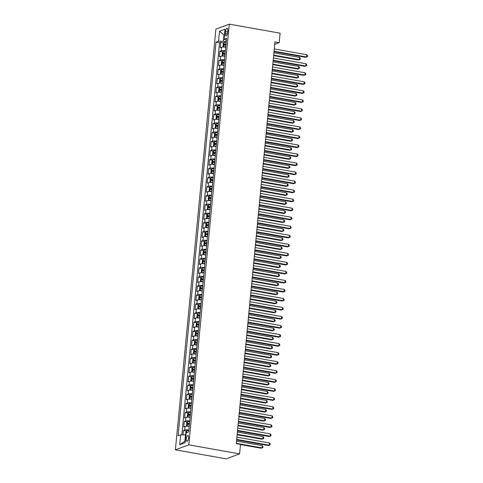 <?xml version="1.0" encoding="UTF-8"?>
<svg xmlns="http://www.w3.org/2000/svg" width="483" height="483" viewBox="0 0 483 483"><rect width="100%" height="100%" fill="white"/><g stroke="black" fill="none" stroke-linecap="round" stroke-linejoin="round"><path stroke-width="0.72" d="M188.587 437.966A2.958 1.093 -79.9 0 0 187.947 435.485A2.958 1.093 -79.9 0 0 186.269 438.83A2.958 1.093 -79.9 0 0 186.909 441.311A2.958 1.093 -79.9 0 0 188.587 437.966M188.799 444.849L239.598 453.869L226.195 458.85L175.389 449.83L215.901 29.131L229.31 24.15L188.799 444.849L175.389 449.83M225.724 47.207A3.701 0.731 -174.5 0 0 221.582 47.256L220.26 47.745L220.779 42.329L223.804 42.866M225.38 50.818A3.701 0.731 -174.5 0 0 221.232 50.866L219.91 51.355L222.935 51.892M219.91 51.355L219.391 56.771L220.713 56.282A3.701 0.731 -174.5 0 1 224.855 56.239M223.985 65.265A3.701 0.731 -174.5 0 0 219.843 65.308L218.521 65.803L219.041 60.381L222.065 60.918M223.116 74.291A3.701 0.731 -174.5 0 0 218.974 74.34L217.652 74.829L218.171 69.413L221.196 69.95M222.246 83.317A3.701 0.731 -174.5 0 0 218.105 83.366L216.782 83.855L217.302 78.439L220.326 78.977M221.377 92.35A3.701 0.731 -174.5 0 0 217.235 92.392L215.913 92.887L216.432 87.465L219.457 88.003M220.508 101.376A3.701 0.731 -174.5 0 0 216.366 101.418L215.044 101.913L215.563 96.497L218.588 97.035M219.638 110.402A3.701 0.731 -174.5 0 0 215.496 110.45L214.174 110.939L214.694 105.523L217.718 106.061M218.769 119.434A3.701 0.731 -174.5 0 0 214.627 119.476L213.305 119.965L213.824 114.549L216.849 115.087M217.899 128.46A3.701 0.731 -174.5 0 0 213.758 128.502L212.435 128.997L212.955 123.582L215.979 124.113M217.03 137.486A3.701 0.731 -174.5 0 0 212.888 137.534L211.566 138.023L212.085 132.608L215.11 133.145M216.161 146.518A3.701 0.731 -174.5 0 0 212.019 146.56L210.697 147.049L211.216 141.634L214.241 142.171M215.291 155.544A3.701 0.731 -174.5 0 0 211.149 155.586L209.827 156.081L210.346 150.666L213.371 151.197M214.422 164.57A3.701 0.731 -174.5 0 0 210.28 164.618L208.958 165.108L209.477 159.692L212.502 160.229M213.552 173.602A3.701 0.731 -174.5 0 0 209.411 173.645L208.088 174.134L208.608 168.718L211.632 169.255M212.683 182.628A3.701 0.731 -174.5 0 0 208.541 182.671L207.219 183.166L207.738 177.744L210.763 178.281M211.814 191.654A3.701 0.731 -174.5 0 0 207.672 191.703L206.35 192.192L206.869 186.776L209.894 187.313M210.944 200.68A3.701 0.731 -174.5 0 0 206.802 200.729L205.48 201.218L205.999 195.802L209.024 196.339M210.075 209.713A3.701 0.731 -174.5 0 0 205.933 209.755L204.611 210.25L205.13 204.828L208.155 205.366M209.205 218.739A3.701 0.731 -174.5 0 0 205.064 218.781L203.741 219.276L204.261 213.86L207.285 214.398M208.336 227.765A3.701 0.731 -174.5 0 0 204.194 227.813L202.872 228.302L203.391 222.886L206.416 223.424M207.467 236.797A3.701 0.731 -174.5 0 0 203.325 236.839L202.003 237.328L202.522 231.912L205.547 232.45M206.597 245.823A3.701 0.731 -174.5 0 0 202.455 245.865L201.133 246.36L201.653 240.945L204.677 241.482M205.734 254.849A3.701 0.731 -174.5 0 0 201.586 254.897L200.264 255.386L200.783 249.971L203.808 250.508M204.864 263.881A3.701 0.731 -174.5 0 0 200.717 263.923L199.394 264.412L199.914 258.997L202.938 259.534M203.995 272.907A3.701 0.731 -174.5 0 0 199.847 272.949L198.525 273.444L199.044 268.029L202.069 268.56M203.126 281.933A3.701 0.731 -174.5 0 0 198.978 281.981L197.656 282.47L198.175 277.055L201.2 277.592M202.256 290.965A3.701 0.731 -174.5 0 0 198.108 291.007L196.786 291.497L197.312 286.081L200.33 286.618M201.387 299.991A3.701 0.731 -174.5 0 0 197.239 300.034L195.917 300.529L196.442 295.107L199.461 295.644M200.517 309.017A3.701 0.731 -174.5 0 0 196.37 309.066L195.047 309.555L195.573 304.139L198.591 304.676M199.648 318.049A3.701 0.731 -174.5 0 0 195.5 318.092L194.178 318.581L194.703 313.165L197.722 313.702M198.779 327.076A3.701 0.731 -174.5 0 0 194.631 327.118L193.309 327.613L193.834 322.191L196.853 322.729M197.909 336.102A3.701 0.731 -174.5 0 0 193.761 336.15L192.439 336.639L192.965 331.223L195.983 331.761M197.04 345.128A3.701 0.731 -174.5 0 0 192.892 345.176L191.57 345.665L192.095 340.249L195.114 340.787M196.17 354.16A3.701 0.731 -174.5 0 0 192.023 354.202L190.7 354.697L191.226 349.275L194.244 349.813M195.301 363.186A3.701 0.731 -174.5 0 0 191.153 363.228L189.831 363.723L190.356 358.308L193.375 358.845M194.432 372.212A3.701 0.731 -174.5 0 0 190.284 372.26L188.962 372.749L189.487 367.334L192.506 367.871M193.562 381.244A3.701 0.731 -174.5 0 0 189.414 381.286L188.092 381.775L188.618 376.36L191.636 376.897M192.693 390.27A3.701 0.731 -174.5 0 0 188.545 390.312L187.223 390.807L187.748 385.392L190.773 385.923M191.823 399.296A3.701 0.731 -174.5 0 0 187.676 399.344L186.353 399.833L186.879 394.418L189.904 394.955M190.954 408.328A3.701 0.731 -174.5 0 0 186.806 408.37L185.484 408.86L186.009 403.444L189.034 403.981M190.085 417.354A3.701 0.731 -174.5 0 0 185.937 417.397L184.615 417.892L185.14 412.476L188.165 413.007M189.215 426.38A3.701 0.731 -174.5 0 0 185.067 426.429L183.745 426.918L184.271 421.502L187.295 422.039M274.73 44.303L279.198 42.649L274.96 41.894L236.278 443.642L240.51 444.39L239.598 453.869M225.519 31.564L225.326 33.55A2.868 1.057 -79.9 0 0 225.947 35.953A2.868 1.057 -79.9 0 0 227.571 32.717L227.765 30.731A2.868 1.057 -79.9 0 0 227.143 28.322A2.868 1.057 -79.9 0 0 225.519 31.564L227.65 31.944M224.45 35.03L223.991 34.951L223.381 41.266L218.545 41.206L216.01 42.148L178.106 435.763L180.642 434.821L179.688 444.752L185.194 442.706L186.154 432.78L188.69 431.832L226.593 38.217L224.052 39.159L226.382 40.367M218.545 41.206L219.499 31.274L225.012 29.228L224.052 39.159M220.779 42.329L219.566 42.776L181.813 434.839M188.865 429.991A3.701 0.731 5.5 0 0 184.723 430.039L183.401 430.528L182.985 434.851M184.271 421.502L185.593 421.007A3.701 0.731 5.5 0 1 189.734 420.965M185.14 412.476L186.462 411.981A3.701 0.731 5.5 0 1 190.604 411.939M186.009 403.444L187.332 402.955A3.701 0.731 5.5 0 1 191.473 402.907M186.879 394.418L188.201 393.929A3.701 0.731 5.5 0 1 192.343 393.88M187.748 385.392L189.07 384.897A3.701 0.731 5.5 0 1 193.212 384.854M188.618 376.36L189.94 375.871A3.701 0.731 5.5 0 1 194.081 375.828M189.487 367.334L190.809 366.845A3.701 0.731 5.5 0 1 194.951 366.796M190.356 358.308L191.679 357.812A3.701 0.731 5.5 0 1 195.82 357.77M191.226 349.275L192.548 348.786A3.701 0.731 5.5 0 1 196.69 348.744M192.095 340.249L193.417 339.76A3.701 0.731 5.5 0 1 197.559 339.712M192.965 331.223L194.287 330.728A3.701 0.731 5.5 0 1 198.428 330.686M193.834 322.191L195.156 321.702A3.701 0.731 5.5 0 1 199.298 321.66M194.703 313.165L196.026 312.676A3.701 0.731 5.5 0 1 200.167 312.628M195.573 304.139L196.895 303.644A3.701 0.731 5.5 0 1 201.037 303.602M196.442 295.107L197.764 294.618A3.701 0.731 5.5 0 1 201.906 294.576M197.312 286.081L198.634 285.592A3.701 0.731 5.5 0 1 202.775 285.544M198.175 277.055L199.503 276.56A3.701 0.731 5.5 0 1 203.645 276.517M199.044 268.029L200.373 267.534A3.701 0.731 5.5 0 1 204.514 267.491M199.914 258.997L201.242 258.508A3.701 0.731 5.5 0 1 205.384 258.459M200.783 249.971L202.111 249.482A3.701 0.731 5.5 0 1 206.253 249.433M201.653 240.945L202.975 240.449A3.701 0.731 5.5 0 1 207.122 240.407M202.522 231.912L203.844 231.423A3.701 0.731 5.5 0 1 207.992 231.381M203.391 222.886L204.714 222.397A3.701 0.731 5.5 0 1 208.861 222.349M204.261 213.86L205.583 213.365A3.701 0.731 5.5 0 1 209.731 213.323M205.13 204.828L206.452 204.339A3.701 0.731 5.5 0 1 210.6 204.297M205.999 195.802L207.322 195.313A3.701 0.731 5.5 0 1 211.469 195.265M206.869 186.776L208.191 186.281A3.701 0.731 5.5 0 1 212.339 186.239M207.738 177.744L209.061 177.255A3.701 0.731 5.5 0 1 213.208 177.213M208.608 168.718L209.93 168.229A3.701 0.731 5.5 0 1 214.078 168.181M209.477 159.692L210.799 159.197A3.701 0.731 5.5 0 1 214.947 159.155M210.346 150.666L211.669 150.171A3.701 0.731 5.5 0 1 215.816 150.128M211.216 141.634L212.538 141.145A3.701 0.731 5.5 0 1 216.686 141.096M212.085 132.608L213.408 132.119A3.701 0.731 5.5 0 1 217.555 132.07M212.955 123.582L214.277 123.087A3.701 0.731 5.5 0 1 218.425 123.044M213.824 114.549L215.146 114.06A3.701 0.731 5.5 0 1 219.294 114.012M214.694 105.523L216.016 105.034A3.701 0.731 5.5 0 1 220.163 104.986M215.563 96.497L216.885 96.002A3.701 0.731 5.5 0 1 221.033 95.96M216.432 87.465L217.755 86.976A3.701 0.731 5.5 0 1 221.902 86.934M217.302 78.439L218.624 77.95A3.701 0.731 5.5 0 1 222.772 77.902M218.171 69.413L219.493 68.918A3.701 0.731 5.5 0 1 223.641 68.876M219.041 60.381L220.363 59.892A3.701 0.731 5.5 0 1 224.51 59.85M226.249 41.773L223.381 41.266M279.198 42.649L280.11 33.17L229.31 24.15M224.474 34.77L223.991 34.951L219.499 31.274M185.943 434.966L185.478 434.887L184.874 441.208L185.357 441.027M219.566 42.776L216.01 42.148M183.401 430.528L186.426 431.065M180.642 434.821L185.478 434.887M179.688 444.752L184.874 441.208M274.018 51.699L305.721 57.332L306.627 56.994L274.066 51.21M306.844 54.736L307.611 55.708L307.52 56.614L306.627 56.994L306.844 54.736L274.284 48.958M226.189 42.377L226.153 42.377A2.451 0.483 5.5 0 0 224.076 42.468L223.267 43.639L223.007 46.35L223.629 46.966A2.451 0.483 5.5 0 1 225.718 46.887L225.754 46.893M224.058 42.498L223.629 46.966L224.106 47.062M225.018 47.129L225.73 47.129M273.644 55.611L298.476 60.019L299.382 59.687L299.599 57.429L273.903 52.87M226.026 44.092L225.99 44.092A2.451 0.483 -174.5 0 0 224.287 44.098L224.184 45.185A2.451 0.483 5.5 0 1 225.887 45.173L225.923 45.179M225.404 45.402L225.507 44.315L226.002 44.327M273.686 55.122L299.382 59.687L300.275 59.306L300.36 58.401L299.599 57.429M273.149 60.731L304.851 66.358L305.757 66.02L273.197 60.242M305.974 63.762L306.741 64.74L306.651 65.64L305.757 66.02L305.974 63.762L273.414 57.984M272.279 69.757L303.982 75.384L304.888 75.046L272.327 69.268M305.105 72.794L305.872 73.766L305.781 74.666L304.888 75.046L305.105 72.794L272.545 67.01M271.41 78.783L303.113 84.416L304.018 84.078L271.458 78.294M304.236 81.82L305.002 82.792L304.912 83.698L304.018 84.078L304.236 81.82L271.675 76.042M270.54 87.815L302.243 93.442L303.149 93.104L270.589 87.326M303.366 90.846L304.133 91.824L304.042 92.724L303.149 93.104L303.366 90.846L270.806 85.068M225.32 51.403L225.283 51.403A2.451 0.483 5.5 0 0 223.206 51.494L222.397 52.665L222.138 55.376L222.772 56.01A2.451 0.483 5.5 0 1 224.849 55.919L224.885 55.919M222.772 56.01L223.237 56.088M224.148 56.155L224.861 56.155M272.774 64.644L297.606 69.051L298.512 68.713L298.729 66.455L273.034 61.896M225.156 53.118L225.12 53.118A2.451 0.483 -174.5 0 0 223.418 53.13L223.315 54.211A2.451 0.483 5.5 0 1 225.018 54.199L225.054 54.205M224.535 54.428L224.637 53.341L225.132 53.359M272.823 64.154L298.512 68.713L299.406 68.332L299.49 67.427L298.729 66.455M224.45 60.435L224.414 60.429A2.451 0.483 5.5 0 0 222.337 60.526L221.528 61.697L221.268 64.402L221.902 65.036A2.451 0.483 5.5 0 1 223.979 64.945L224.015 64.945M221.902 65.036L222.367 65.12M223.279 65.181L223.991 65.187M271.905 73.67L296.737 78.077L297.643 77.739L297.86 75.487L272.171 70.923M224.287 62.15L224.251 62.144A2.451 0.483 -174.5 0 0 222.548 62.156L222.446 63.237A2.451 0.483 5.5 0 1 224.148 63.231L224.184 63.231M223.665 63.454L223.768 62.373L224.263 62.385M271.953 73.181L297.643 77.739L298.536 77.358L298.621 76.459L297.86 75.487M223.581 69.461L223.544 69.455A2.451 0.483 5.5 0 0 221.474 69.552L220.659 70.723L220.399 73.434L221.021 74.05A2.451 0.483 5.5 0 1 223.11 73.971L223.146 73.977M221.449 69.582L221.021 74.05L221.498 74.147M222.409 74.213L223.122 74.213M271.035 82.696L295.868 87.103L296.773 86.771L296.991 84.513L271.301 79.949M223.418 71.176L223.381 71.176A2.451 0.483 -174.5 0 0 221.679 71.182L221.576 72.269A2.451 0.483 5.5 0 1 223.279 72.257L223.315 72.263M222.796 72.486L222.898 71.399L223.394 71.412M271.084 82.207L296.773 86.771L297.667 86.391L297.751 85.485L296.991 84.513M222.711 78.487L222.675 78.487A2.451 0.483 5.5 0 0 220.604 78.578L219.789 79.749L219.53 82.46L220.17 83.094A2.451 0.483 5.5 0 1 222.24 82.998L222.277 83.004M220.17 83.094L220.628 83.173M221.54 83.239L222.252 83.239M270.166 91.728L294.998 96.135L295.904 95.797L296.121 93.539L270.432 88.981M222.548 80.202L222.512 80.202A2.451 0.483 -174.5 0 0 220.809 80.214L220.707 81.295A2.451 0.483 5.5 0 1 222.409 81.283L222.446 81.289M221.926 81.512L222.029 80.426L222.524 80.444M270.214 91.239L295.904 95.797L296.797 95.417L296.882 94.511L296.121 93.539M269.671 96.842L301.374 102.468L302.28 102.13L269.719 96.352M302.497 99.878L303.264 100.85L303.173 101.75L302.28 102.13L302.497 99.878L269.937 94.094M221.842 87.52L221.806 87.514A2.451 0.483 5.5 0 0 219.735 87.604L218.92 88.781L218.66 91.486L219.3 92.12A2.451 0.483 5.5 0 1 221.371 92.03L221.407 92.03M219.3 92.12L219.759 92.205M220.671 92.265L221.383 92.265M269.297 100.754L294.129 105.161L295.035 104.823L295.252 102.565L269.562 98.007M221.679 89.234L221.643 89.228A2.451 0.483 -174.5 0 0 219.94 89.24L219.837 90.321A2.451 0.483 5.5 0 1 221.54 90.315L221.576 90.315M221.057 90.538L221.16 89.458L221.655 89.47M269.345 100.265L295.035 104.823L295.928 104.443L296.013 103.543L295.252 102.565M268.802 105.868L300.504 111.495L301.41 111.162L268.85 105.379M301.627 108.904L302.394 109.876L302.304 110.782L301.41 111.162L301.627 108.904L269.067 103.127M220.972 96.546L220.936 96.54A2.451 0.483 5.5 0 0 218.865 96.636L218.05 97.808L217.791 100.512L218.431 101.146A2.451 0.483 5.5 0 1 220.502 101.056L220.538 101.062M218.431 101.146L218.89 101.231M219.801 101.297L220.514 101.297M268.427 109.78L293.259 114.187L294.165 113.855L294.382 111.597L268.693 107.033M220.809 98.26L220.773 98.26A2.451 0.483 -174.5 0 0 219.071 98.266L218.968 99.353A2.451 0.483 5.5 0 1 220.671 99.341L220.707 99.341M220.188 99.564L220.29 98.484L220.785 98.496M268.476 109.291L294.165 113.855L295.059 113.475L295.143 112.569L294.382 111.597M267.932 114.9L299.635 120.527L300.541 120.189L267.98 114.411M300.758 117.93L301.525 118.903L301.434 119.808L300.541 120.189L300.758 117.93L268.198 112.153M220.103 105.572L220.067 105.572A2.451 0.483 5.5 0 0 217.996 105.662L217.181 106.834L216.921 109.544L217.561 110.178A2.451 0.483 5.5 0 1 219.632 110.082L219.668 110.088M217.561 110.178L218.02 110.257M218.932 110.323L219.65 110.323M267.558 118.812L292.39 123.219L293.296 122.881L293.513 120.623L267.824 116.065M219.94 107.286L219.904 107.286A2.451 0.483 -174.5 0 0 218.207 107.298L218.099 108.379A2.451 0.483 5.5 0 1 219.801 108.367L219.837 108.373M219.318 108.597L219.421 107.51L219.916 107.528M267.606 118.323L293.296 122.881L294.189 122.501L294.274 121.595L293.513 120.623M267.063 123.926L298.766 129.553L299.671 129.215L267.111 123.437M299.889 126.963L300.655 127.935L300.565 128.834L299.671 129.215L299.889 126.963L267.328 121.179M219.234 114.604L219.197 114.598A2.451 0.483 5.5 0 0 217.127 114.688L216.312 115.86L216.052 118.57L216.692 119.204A2.451 0.483 5.5 0 1 218.763 119.114L218.799 119.114M216.692 119.204L217.151 119.289M218.062 119.349L218.781 119.349M266.688 127.838L291.521 132.245L292.426 131.907L292.644 129.649L266.954 125.091M219.071 116.318L219.034 116.312A2.451 0.483 -174.5 0 0 217.338 116.325L217.229 117.405A2.451 0.483 5.5 0 1 218.932 117.399L218.968 117.399M218.449 117.623L218.551 116.542L219.047 116.554M266.737 127.349L292.426 131.907L293.32 131.527L293.404 130.627L292.644 129.649M266.193 132.952L297.896 138.579L298.802 138.247L266.242 132.463M299.019 135.989L299.786 136.961L299.695 137.866L298.802 138.247L299.019 135.989L266.459 130.205M218.364 123.63L218.328 123.624A2.451 0.483 5.5 0 0 216.257 123.72L215.442 124.892L215.183 127.597L215.823 128.23A2.451 0.483 5.5 0 1 217.893 128.14L217.93 128.14M215.823 128.23L216.281 128.315M217.193 128.381L217.911 128.381M265.819 136.864L290.651 141.271L291.557 140.939L291.774 138.681L266.085 134.117M218.201 125.345L218.165 125.338A2.451 0.483 -174.5 0 0 216.469 125.351L216.36 126.437A2.451 0.483 5.5 0 1 218.062 126.425L218.099 126.425M217.579 126.649L217.682 125.568L218.177 125.58M265.867 136.375L291.557 140.939L292.45 140.553L292.535 139.653L291.774 138.681M265.324 141.984L297.027 147.611L297.933 147.273L265.372 141.495M298.15 145.015L298.917 145.987L298.826 146.892L297.933 147.273L298.15 145.015L265.59 139.237M217.495 132.656L217.459 132.656A2.451 0.483 5.5 0 0 215.388 132.747L214.573 133.918L214.313 136.629L214.953 137.263A2.451 0.483 5.5 0 1 217.024 137.166L217.06 137.172M214.953 137.263L215.412 137.341M216.324 137.407L217.042 137.407M264.95 145.89L289.782 150.304L290.688 149.965L290.905 147.707L265.215 143.149M217.332 134.371L217.296 134.371A2.451 0.483 -174.5 0 0 215.599 134.377L215.49 135.463A2.451 0.483 5.5 0 1 217.193 135.451L217.229 135.457M216.71 135.681L216.813 134.594L217.308 134.606M264.998 145.401L290.688 149.965L291.581 149.585L291.672 148.679L290.905 147.707M264.455 151.01L296.157 156.637L297.063 156.299L264.503 150.521M297.28 154.041L298.047 155.019L297.963 155.918L297.063 156.299L297.28 154.041L264.72 148.263M216.626 141.682L216.589 141.682A2.451 0.483 5.5 0 0 214.518 141.773L213.703 142.944L213.444 145.655L214.084 146.289A2.451 0.483 5.5 0 1 216.155 146.198L216.191 146.198M214.084 146.289L214.543 146.373M215.454 146.434L216.173 146.434M264.08 154.922L288.912 159.33L289.818 158.992L290.035 156.734L264.346 152.175M216.462 143.403L216.426 143.397A2.451 0.483 -174.5 0 0 214.73 143.409L214.621 144.489A2.451 0.483 5.5 0 1 216.324 144.483L216.36 144.483M215.841 144.707L215.943 143.626L216.438 143.638M264.129 154.433L289.818 158.992L290.712 158.611L290.802 157.712L290.035 156.734M263.585 160.036L295.288 165.663L296.194 165.331L263.633 159.547M296.411 163.073L297.178 164.045L297.093 164.951L296.194 165.331L296.411 163.073L263.851 157.289M215.756 150.714L215.72 150.708A2.451 0.483 5.5 0 0 213.649 150.805L212.834 151.976L212.574 154.681L213.214 155.315A2.451 0.483 5.5 0 1 215.285 155.224L215.321 155.224M213.214 155.315L213.673 155.399M214.585 155.466L215.303 155.466M263.211 163.948L288.043 168.356L288.949 168.018L289.166 165.766L263.476 161.201M215.593 152.429L215.557 152.423A2.451 0.483 -174.5 0 0 213.86 152.435L213.752 153.522A2.451 0.483 5.5 0 1 215.454 153.509L215.49 153.509M214.971 153.733L215.074 152.652L215.569 152.664M263.259 163.459L288.949 168.018L289.842 167.637L289.933 166.738L289.166 165.766M262.716 169.068L294.419 174.695L295.324 174.357L262.764 168.579M295.542 172.099L296.308 173.071L296.224 173.977L295.324 174.357L295.542 172.099L262.981 166.321M214.887 159.74L214.85 159.74A2.451 0.483 5.5 0 0 212.78 159.831L211.965 161.002L211.705 163.713L212.327 164.329A2.451 0.483 5.5 0 1 214.416 164.25L214.452 164.256M212.755 159.861L212.327 164.329L212.804 164.425M213.715 164.492L214.434 164.492M262.341 172.974L287.174 177.388L288.079 177.05L288.297 174.792L262.607 170.233M214.724 161.455L214.687 161.455A2.451 0.483 -174.5 0 0 212.991 161.461L212.882 162.548A2.451 0.483 5.5 0 1 214.585 162.536L214.621 162.542M214.102 162.765L214.204 161.678L214.7 161.69M262.39 172.485L288.079 177.05L288.973 176.669L289.063 175.764L288.297 174.792M261.846 178.094L293.549 183.721L294.455 183.383L261.895 177.605M294.672 181.125L295.439 182.103L295.354 183.003L294.455 183.383L294.672 181.125L262.112 175.347M214.017 168.766L213.981 168.766A2.451 0.483 5.5 0 0 211.91 168.857L211.095 170.028L210.836 172.739L211.457 173.355A2.451 0.483 5.5 0 1 213.546 173.282L213.583 173.282M211.886 168.887L211.457 173.355L211.934 173.457M212.846 173.518L213.564 173.518M261.472 182.006L286.304 186.414L287.21 186.076L287.427 183.818L261.738 179.259M213.854 170.481L213.818 170.481A2.451 0.483 -174.5 0 0 212.122 170.493L212.013 171.574A2.451 0.483 5.5 0 1 213.715 171.562L213.752 171.568M213.232 171.791L213.335 170.71L213.83 170.722M261.52 181.517L287.21 186.076L288.103 185.695L288.194 184.796L287.427 183.818M260.977 187.12L292.68 192.747L293.586 192.415L261.025 186.631M293.803 190.157L294.57 191.129L294.485 192.029L293.586 192.415L293.803 190.157L261.243 184.373M213.148 177.798L213.112 177.792A2.451 0.483 5.5 0 0 211.041 177.889L210.226 179.06L209.966 181.765L210.606 182.399A2.451 0.483 5.5 0 1 212.677 182.308L212.713 182.308M210.606 182.399L211.065 182.483M211.977 182.544L212.695 182.55M260.603 191.033L285.435 195.44L286.341 195.102L286.558 192.85L260.868 188.285M212.985 179.513L212.949 179.507A2.451 0.483 -174.5 0 0 211.252 179.519L211.143 180.6A2.451 0.483 5.5 0 1 212.846 180.594L212.882 180.594M212.363 180.817L212.466 179.736L212.961 179.748M260.651 190.544L286.341 195.102L287.234 194.721L287.325 193.822L286.558 192.85M260.108 196.146L291.81 201.779L292.716 201.441L260.156 195.657M292.933 199.183L293.7 200.155L293.616 201.061L292.716 201.441L292.933 199.183L260.373 193.405M212.279 186.824L212.242 186.824A2.451 0.483 5.5 0 0 210.171 186.915L209.356 188.086L209.097 190.797L209.737 191.431A2.451 0.483 5.5 0 1 211.814 191.334L211.844 191.34M209.737 191.431L210.196 191.51M211.107 191.576L211.826 191.576M259.733 200.059L284.565 204.466L285.471 204.134L285.688 201.876L259.999 197.318M212.115 188.539L212.079 188.539A2.451 0.483 -174.5 0 0 210.383 188.545L210.274 189.632A2.451 0.483 5.5 0 1 211.977 189.62L212.013 189.626M211.494 189.849L211.596 188.762L212.091 188.775M259.782 199.57L285.471 204.134L286.365 203.754L286.455 202.848L285.688 201.876M259.238 205.178L290.941 210.805L291.853 210.467L259.286 204.689M292.07 208.209L292.831 209.187L292.746 210.087L291.853 210.467L292.07 208.209L259.504 202.431M211.409 195.85L211.379 195.85A2.451 0.483 5.5 0 0 209.302 195.941L208.487 197.112L208.227 199.823L208.867 200.457A2.451 0.483 5.5 0 1 210.944 200.36L210.974 200.367M208.867 200.457L209.326 200.536M210.238 200.602L210.956 200.602M258.864 209.091L283.696 213.498L284.602 213.16L284.819 210.902L259.13 206.344M211.246 197.565L211.21 197.565A2.451 0.483 -174.5 0 0 209.513 197.577L209.405 198.658A2.451 0.483 5.5 0 1 211.107 198.646L211.143 198.652M210.624 198.875L210.727 197.789L211.222 197.807M258.912 208.602L284.602 213.16L285.495 212.78L285.586 211.874L284.819 210.902M258.369 214.204L290.072 219.831L290.983 219.493L258.417 213.715M291.201 217.241L291.961 218.213L291.877 219.113L290.983 219.493L291.201 217.241L258.634 211.457M210.54 204.883L210.51 204.877A2.451 0.483 5.5 0 0 208.433 204.967L207.618 206.144L207.358 208.849L207.98 209.471A2.451 0.483 5.5 0 1 210.075 209.393L210.105 209.393M208.408 204.997L207.98 209.471L208.457 209.568M209.368 209.628L210.087 209.628M257.994 218.117L282.827 222.524L283.732 222.186L283.95 219.934L258.26 215.37M210.377 206.597L210.34 206.591A2.451 0.483 -174.5 0 0 208.644 206.603L208.535 207.684A2.451 0.483 5.5 0 1 210.238 207.678L210.274 207.678M209.755 207.901L209.857 206.821L210.353 206.833M258.043 217.628L283.732 222.186L284.626 221.806L284.716 220.906L283.95 219.934M257.499 223.231L289.208 228.864L290.114 228.525L257.548 222.741M290.331 226.267L291.092 227.239L291.007 228.145L290.114 228.525L290.331 226.267L257.765 220.489M209.67 213.909L209.64 213.903A2.451 0.483 5.5 0 0 207.563 213.999L206.748 215.17L206.489 217.881L207.11 218.497A2.451 0.483 5.5 0 1 209.205 218.419L209.236 218.425M207.539 214.029L207.11 218.497L207.587 218.594M208.499 218.66L209.217 218.66M257.125 227.143L281.957 231.55L282.863 231.218L283.08 228.96L257.391 224.396M209.507 215.623L209.471 215.623A2.451 0.483 -174.5 0 0 207.775 215.629L207.666 216.716A2.451 0.483 5.5 0 1 209.368 216.704L209.405 216.704M208.885 216.933L208.994 215.847L209.483 215.859M257.173 226.654L282.863 231.218L283.756 230.838L283.847 229.932L283.08 228.96M256.63 232.263L288.339 237.89L289.245 237.551L256.678 231.774M289.462 235.293L290.223 236.265L290.138 237.171L289.245 237.551L289.462 235.293L256.896 229.516M208.807 222.935L208.771 222.935A2.451 0.483 5.5 0 0 206.694 223.025L205.879 224.197L205.619 226.907L206.259 227.541A2.451 0.483 5.5 0 1 208.336 227.445L208.372 227.451M206.259 227.541L206.718 227.62M207.63 227.686L208.348 227.686M256.256 236.175L281.088 240.582L281.994 240.244L282.211 237.986L256.521 233.428M208.638 224.649L208.602 224.649A2.451 0.483 -174.5 0 0 206.905 224.661L206.796 225.742A2.451 0.483 5.5 0 1 208.499 225.73L208.535 225.736M208.016 225.959L208.125 224.873L208.614 224.891M256.304 235.686L281.994 240.244L282.887 239.864L282.978 238.958L282.211 237.986M255.761 241.289L287.47 246.916L288.375 246.578L255.809 240.8M288.593 244.326L289.353 245.298L289.269 246.197L288.375 246.578L288.593 244.326L256.026 238.542M207.938 231.967L207.901 231.961A2.451 0.483 5.5 0 0 205.824 232.051L205.009 233.229L204.75 235.933L205.39 236.567A2.451 0.483 5.5 0 1 207.467 236.477L207.503 236.477M205.39 236.567L205.849 236.652M206.76 236.712L207.479 236.712M255.386 245.201L280.218 249.608L281.124 249.27L281.341 247.012L255.652 242.454M207.768 233.681L207.732 233.675A2.451 0.483 -174.5 0 0 206.036 233.687L205.927 234.768A2.451 0.483 5.5 0 1 207.63 234.762L207.666 234.762M207.147 234.986L207.255 233.905L207.744 233.917M255.435 244.712L281.124 249.27L282.018 248.89L282.108 247.99L281.341 247.012M254.891 250.315L286.6 255.942L287.506 255.61L254.939 249.826M287.723 253.352L288.484 254.324L288.399 255.229L287.506 255.61L287.723 253.352L255.157 247.574M207.068 240.993L207.032 240.987A2.451 0.483 5.5 0 0 204.955 241.083L204.14 242.255L203.88 244.959L204.52 245.593A2.451 0.483 5.5 0 1 206.597 245.503L206.633 245.509M204.52 245.593L204.985 245.678M205.891 245.744L206.609 245.744M254.517 254.227L279.349 258.634L280.255 258.302L280.472 256.044L254.782 251.48M206.899 242.708L206.863 242.708A2.451 0.483 -174.5 0 0 205.166 242.714L205.058 243.8A2.451 0.483 5.5 0 1 206.76 243.788L206.796 243.788M206.277 244.012L206.386 242.931L206.875 242.943M254.565 253.738L280.255 258.302L281.148 257.922L281.239 257.016L280.472 256.044M254.022 259.347L285.731 264.974L286.636 264.636L254.07 258.858M286.854 262.378L287.614 263.35L287.53 264.255L286.636 264.636L286.854 262.378L254.287 256.6M206.199 250.019L206.163 250.019A2.451 0.483 5.5 0 0 204.086 250.109L203.271 251.281L203.011 253.992L203.651 254.626A2.451 0.483 5.5 0 1 205.728 254.529L205.764 254.535M203.651 254.626L204.116 254.704M205.021 254.77L205.74 254.77M253.647 263.259L278.48 267.667L279.385 267.328L279.603 265.07L253.913 260.512M206.03 251.734L205.993 251.734A2.451 0.483 -174.5 0 0 204.297 251.746L204.194 252.826A2.451 0.483 5.5 0 1 205.891 252.814L205.927 252.82M205.408 253.044L205.516 251.957L206.006 251.969M253.696 262.77L279.385 267.328L280.279 266.948L280.369 266.042L279.603 265.07M253.158 268.373L284.861 274L285.767 273.662L253.201 267.884M285.984 271.404L286.745 272.382L286.661 273.281L285.767 273.662L285.984 271.404L253.418 265.626M205.329 259.045L205.293 259.045A2.451 0.483 5.5 0 0 203.216 259.136L202.401 260.307L202.142 263.018L202.782 263.652A2.451 0.483 5.5 0 1 204.858 263.561L204.895 263.561M202.782 263.652L203.246 263.736M204.152 263.796L204.87 263.796M252.778 272.285L277.61 276.693L278.516 276.354L278.733 274.096L253.044 269.538M205.16 260.766L205.124 260.76A2.451 0.483 -174.5 0 0 203.428 260.772L203.325 261.852A2.451 0.483 5.5 0 1 205.021 261.846L205.058 261.846M204.538 262.07L204.647 260.989L205.136 261.001M252.826 271.796L278.516 276.354L279.409 275.974L279.5 275.075L278.733 274.096M252.289 277.399L283.992 283.026L284.898 282.694L252.331 276.91M285.115 280.436L285.876 281.408L285.791 282.314L284.898 282.694L285.115 280.436L252.549 274.652M251.42 286.431L283.123 292.058L284.028 291.72L251.462 285.942M284.245 289.462L285.006 290.434L284.922 291.34L284.028 291.72L284.245 289.462L251.679 283.684M250.55 295.457L282.253 301.084L283.159 300.746L250.592 294.968M283.376 298.488L284.137 299.466L284.052 300.366L283.159 300.746L283.376 298.488L250.81 292.71M204.46 268.077L204.424 268.071A2.451 0.483 5.5 0 0 202.347 268.168L201.532 269.339L201.272 272.044L201.912 272.678A2.451 0.483 5.5 0 1 203.989 272.587L204.025 272.587M201.912 272.678L202.377 272.762M203.283 272.829L204.001 272.829M251.909 281.311L276.741 285.719L277.647 285.387L277.864 283.129L252.174 278.564M204.291 269.792L204.255 269.786A2.451 0.483 -174.5 0 0 202.558 269.798L202.455 270.885A2.451 0.483 5.5 0 1 204.152 270.872L204.188 270.872M203.669 271.096L203.778 270.015L204.267 270.027M251.957 280.822L277.647 285.387L278.54 285L278.631 284.101L277.864 283.129M203.591 277.103L203.554 277.103A2.451 0.483 5.5 0 0 201.477 277.194L200.662 278.365L200.403 281.076L201.043 281.71A2.451 0.483 5.5 0 1 203.12 281.613L203.156 281.619M201.043 281.71L201.508 281.788M202.413 281.855L203.132 281.855M251.039 290.337L275.871 294.751L276.777 294.413L276.994 292.155L251.305 287.596M203.421 278.818L203.385 278.818A2.451 0.483 -174.5 0 0 201.689 278.824L201.586 279.911A2.451 0.483 5.5 0 1 203.283 279.899L203.319 279.905M202.8 280.128L202.908 279.041L203.397 279.053M251.088 289.848L276.777 294.413L277.671 294.032L277.761 293.127L276.994 292.155M202.721 286.129L202.685 286.129A2.451 0.483 5.5 0 0 200.608 286.22L199.793 287.391L199.533 290.102L200.173 290.736A2.451 0.483 5.5 0 1 202.25 290.645L202.286 290.645M200.173 290.736L200.638 290.82M201.544 290.881L202.262 290.881M250.17 299.369L275.002 303.777L275.908 303.439L276.125 301.181L250.436 296.622M202.552 287.85L202.516 287.844A2.451 0.483 -174.5 0 0 200.819 287.856L200.717 288.937A2.451 0.483 5.5 0 1 202.413 288.925L202.449 288.931M201.93 289.154L202.039 288.073L202.534 288.085M250.218 298.88L275.908 303.439L276.801 303.058L276.892 302.159L276.125 301.181M249.681 304.483L281.384 310.11L282.289 309.778L249.723 303.994M282.507 307.52L283.267 308.492L283.183 309.398L282.289 309.778L282.507 307.52L249.94 301.736M201.852 295.161L201.816 295.155A2.451 0.483 5.5 0 0 199.739 295.252L198.924 296.423L198.664 299.128L199.286 299.75A2.451 0.483 5.5 0 1 201.381 299.671L201.417 299.671M199.721 295.276L199.286 299.75L199.769 299.846M200.674 299.907L201.393 299.913M249.3 308.396L274.133 312.803L275.038 312.465L275.256 310.213L249.566 305.648M201.683 296.876L201.646 296.87A2.451 0.483 -174.5 0 0 199.95 296.882L199.847 297.963A2.451 0.483 5.5 0 1 201.544 297.957L201.58 297.957M201.061 298.18L201.169 297.099L201.665 297.111M249.349 307.906L275.038 312.465L275.932 312.084L276.022 311.185L275.256 310.213M248.811 313.509L280.514 319.142L281.42 318.804L248.854 313.026M281.637 316.546L282.398 317.518L282.314 318.424L281.42 318.804L281.637 316.546L249.071 310.768M200.982 304.187L200.946 304.187A2.451 0.483 5.5 0 0 198.869 304.278L198.054 305.449L197.795 308.16L198.416 308.776A2.451 0.483 5.5 0 1 200.511 308.697L200.548 308.703M198.851 304.308L198.416 308.776L198.899 308.872M199.811 308.939L200.523 308.939M248.431 317.422L273.263 321.835L274.169 321.497L274.386 319.239L248.697 314.681M200.813 305.902L200.777 305.902A2.451 0.483 -174.5 0 0 199.081 305.908L198.978 306.995A2.451 0.483 5.5 0 1 200.674 306.983L200.711 306.989M200.191 307.212L200.3 306.125L200.795 306.137M248.479 316.933L274.169 321.497L275.062 321.117L275.153 320.211L274.386 319.239M247.942 322.541L279.645 328.168L280.551 327.83L247.984 322.052M280.768 325.572L281.529 326.55L281.444 327.45L280.551 327.83L280.768 325.572L248.202 319.794M200.113 313.213L200.077 313.213A2.451 0.483 5.5 0 0 198 313.304L197.185 314.475L196.925 317.186L197.565 317.82A2.451 0.483 5.5 0 1 199.642 317.729L199.678 317.729M197.565 317.82L198.03 317.899M198.942 317.965L199.654 317.965M247.562 326.454L272.394 330.861L273.3 330.523L273.517 328.265L247.827 323.707M199.944 314.928L199.908 314.928A2.451 0.483 -174.5 0 0 198.211 314.94L198.108 316.021A2.451 0.483 5.5 0 1 199.805 316.009L199.841 316.015M199.322 316.238L199.431 315.158L199.926 315.17M247.61 325.965L273.3 330.523L274.193 330.143L274.284 329.237L273.517 328.265M247.073 331.567L278.776 337.194L279.681 336.856L247.115 331.078M279.899 334.604L280.659 335.576L280.575 336.476L279.681 336.856L279.899 334.604L247.332 328.82M199.244 322.246L199.207 322.239A2.451 0.483 5.5 0 0 197.13 322.336L196.321 323.507L196.056 326.212L196.696 326.846A2.451 0.483 5.5 0 1 198.773 326.756L198.809 326.756M196.696 326.846L197.161 326.931M198.072 326.991L198.785 326.997M246.692 335.48L271.524 339.887L272.43 339.549L272.647 337.297L246.958 332.733M199.074 323.96L199.038 323.954A2.451 0.483 -174.5 0 0 197.342 323.966L197.239 325.047A2.451 0.483 5.5 0 1 198.936 325.041L198.972 325.041M198.453 325.264L198.561 324.184L199.056 324.196M246.741 334.991L272.43 339.549L273.324 339.169L273.414 338.269L272.647 337.297M246.203 340.593L277.906 346.226L278.812 345.888L246.245 340.104M279.029 343.63L279.79 344.602L279.705 345.508L278.812 345.888L279.029 343.63L246.463 337.852M198.374 331.272L198.338 331.272A2.451 0.483 5.5 0 0 196.261 331.362L195.452 332.533L195.186 335.244L195.826 335.878A2.451 0.483 5.5 0 1 197.903 335.782L197.939 335.788M195.826 335.878L196.291 335.957M197.203 336.023L197.915 336.023M245.823 344.506L270.655 348.913L271.561 348.581L271.778 346.323L246.089 341.765M198.205 332.986L198.169 332.986A2.451 0.483 -174.5 0 0 196.472 332.992L196.37 334.079A2.451 0.483 5.5 0 1 198.066 334.067L198.102 334.073M197.583 334.296L197.692 333.21L198.187 333.222M245.871 344.017L271.561 348.581L272.46 348.201L272.545 347.295L271.778 346.323M245.334 349.626L277.037 355.253L277.942 354.914L245.376 349.137M278.16 352.656L278.92 353.634L278.836 354.534L277.942 354.914L278.16 352.656L245.593 346.879M197.505 340.298L197.469 340.298A2.451 0.483 5.5 0 0 195.392 340.388L194.583 341.559L194.317 344.27L194.939 344.886A2.451 0.483 5.5 0 1 197.034 344.808L197.07 344.814M195.374 340.418L194.939 344.886L195.422 344.983M196.333 345.049L197.046 345.049M244.953 353.538L269.786 357.945L270.691 357.607L270.909 355.349L245.219 350.791M197.336 342.012L197.299 342.012A2.451 0.483 -174.5 0 0 195.603 342.024L195.5 343.105A2.451 0.483 5.5 0 1 197.197 343.093L197.233 343.099M196.714 343.322L196.822 342.236L197.318 342.254M245.002 353.049L270.691 357.607L271.591 357.227L271.675 356.321L270.909 355.349M244.464 358.652L276.167 364.279L277.073 363.94L244.507 358.163M277.29 361.689L278.051 362.661L277.966 363.56L277.073 363.94L277.29 361.689L244.724 355.905M196.635 349.33L196.599 349.324A2.451 0.483 5.5 0 0 194.522 349.414L193.713 350.592L193.448 353.296L194.069 353.912A2.451 0.483 5.5 0 1 196.164 353.84L196.201 353.84M194.504 349.444L194.069 353.912L194.552 354.015M195.464 354.075L196.176 354.075M244.084 362.564L268.916 366.971L269.822 366.633L270.039 364.375L244.35 359.817M196.466 351.044L196.43 351.038A2.451 0.483 -174.5 0 0 194.734 351.05L194.631 352.131A2.451 0.483 5.5 0 1 196.327 352.125L196.364 352.125M195.85 352.349L195.953 351.268L196.448 351.28M244.132 362.075L269.822 366.633L270.721 366.253L270.806 365.353L270.039 364.375M243.595 367.678L275.298 373.305L276.204 372.973L243.637 367.189M276.421 370.715L277.182 371.687L277.097 372.592L276.204 372.973L276.421 370.715L243.855 364.937M195.766 358.356L195.73 358.35A2.451 0.483 5.5 0 0 193.653 358.446L192.844 359.618L192.578 362.322L193.218 362.956A2.451 0.483 5.5 0 1 195.295 362.866L195.331 362.872M193.218 362.956L193.683 363.041M194.595 363.107L195.307 363.107M243.215 371.59L268.047 375.997L268.953 375.665L269.17 373.407L243.48 368.843M195.597 360.07L195.561 360.07A2.451 0.483 -174.5 0 0 193.864 360.077L193.761 361.163A2.451 0.483 5.5 0 1 195.458 361.151L195.494 361.151M194.981 361.375L195.084 360.294L195.579 360.306M243.263 371.101L268.953 375.665L269.852 375.285L269.937 374.379L269.17 373.407M242.726 376.71L274.429 382.337L275.334 381.999L242.774 376.221M275.551 379.741L276.312 380.713L276.228 381.618L275.334 381.999L275.551 379.741L242.991 373.963M194.897 367.382L194.86 367.382A2.451 0.483 5.5 0 0 192.783 367.472L191.974 368.644L191.709 371.355L192.349 371.988A2.451 0.483 5.5 0 1 194.426 371.892L194.462 371.898M192.349 371.988L192.814 372.067M193.725 372.133L194.438 372.133M242.345 380.622L267.177 385.029L268.083 384.691L268.3 382.433L242.611 377.875M194.727 369.097L194.691 369.097A2.451 0.483 -174.5 0 0 192.995 369.109L192.892 370.189A2.451 0.483 5.5 0 1 194.589 370.177L194.625 370.183M194.112 370.407L194.214 369.32L194.709 369.338M242.394 380.133L268.083 384.691L268.983 384.311L269.067 383.405L268.3 382.433M241.856 385.736L273.559 391.363L274.465 391.025L241.905 385.247M274.682 388.773L275.443 389.745L275.358 390.644L274.465 391.025L274.682 388.773L242.122 382.989M194.027 376.414L193.991 376.408A2.451 0.483 5.5 0 0 191.914 376.499L191.105 377.676L190.839 380.381L191.479 381.015A2.451 0.483 5.5 0 1 193.556 380.924L193.592 380.924M191.479 381.015L191.944 381.099M192.856 381.159L193.568 381.159M241.476 389.648L266.308 394.056L267.22 393.717L267.431 391.459L241.742 386.901M193.858 378.129L193.828 378.123A2.451 0.483 -174.5 0 0 192.125 378.135L192.023 379.215A2.451 0.483 5.5 0 1 193.719 379.209L193.755 379.209M193.242 379.433L193.345 378.352L193.84 378.364M241.524 389.159L267.22 393.717L268.113 393.337L268.198 392.438L267.431 391.459M240.987 394.762L272.69 400.389L273.595 400.057L241.035 394.273M273.813 397.799L274.573 398.771L274.489 399.676L273.595 400.057L273.813 397.799L241.252 392.015M193.158 385.44L193.122 385.434A2.451 0.483 5.5 0 0 191.045 385.531L190.236 386.702L189.97 389.407L190.61 390.041A2.451 0.483 5.5 0 1 192.687 389.95L192.723 389.956M190.61 390.041L191.075 390.125M191.986 390.192L192.699 390.192M240.606 398.674L265.439 403.082L266.35 402.75L266.568 400.492L240.872 395.927M192.989 387.155L192.959 387.149A2.451 0.483 -174.5 0 0 191.256 387.161L191.153 388.247A2.451 0.483 5.5 0 1 192.85 388.235L192.886 388.235M192.373 388.459L192.476 387.378L192.971 387.39M240.655 398.185L266.35 402.75L267.244 402.363L267.328 401.464L266.568 400.492M240.117 403.794L271.82 409.421L272.726 409.083L240.166 403.305M272.943 406.825L273.704 407.797L273.62 408.703L272.726 409.083L272.943 406.825L240.383 401.047M192.288 394.466L192.252 394.466A2.451 0.483 5.5 0 0 190.175 394.557L189.366 395.728L189.101 398.439L189.741 399.073A2.451 0.483 5.5 0 1 191.817 398.976L191.854 398.982M189.741 399.073L190.205 399.151M191.117 399.218L191.829 399.218M239.737 407.7L264.569 412.114L265.481 411.776L265.698 409.518L240.003 404.959M192.119 396.181L192.089 396.181A2.451 0.483 -174.5 0 0 190.387 396.187L190.284 397.274A2.451 0.483 5.5 0 1 191.98 397.261L192.017 397.267M191.503 397.491L191.606 396.404L192.101 396.416M239.785 407.217L265.481 411.776L266.375 411.395L266.459 410.49L265.698 409.518M239.248 412.82L270.951 418.447L271.857 418.109L239.296 412.331M272.074 415.851L272.835 416.829L272.75 417.729L271.857 418.109L272.074 415.851L239.514 410.073M191.419 403.492L191.383 403.492A2.451 0.483 5.5 0 0 189.306 403.583L188.497 404.754L188.231 407.465L188.871 408.099A2.451 0.483 5.5 0 1 190.948 408.008L190.984 408.008M188.871 408.099L189.336 408.183M190.248 408.244L190.96 408.244M238.868 416.732L263.706 421.14L264.612 420.802L264.829 418.544L239.133 413.985M191.256 405.213L191.22 405.207A2.451 0.483 -174.5 0 0 189.517 405.219L189.414 406.3A2.451 0.483 5.5 0 1 191.111 406.294L191.147 406.294M190.634 406.517L190.737 405.436L191.232 405.448M238.916 416.243L264.612 420.802L265.505 420.421L265.59 419.522L264.829 418.544M238.379 421.846L270.082 427.473L270.987 427.141L238.427 421.357M271.204 424.883L271.965 425.855L271.881 426.761L270.987 427.141L271.204 424.883L238.644 419.099M190.55 412.524L190.513 412.518A2.451 0.483 5.5 0 0 188.436 412.615L187.627 413.786L187.362 416.491L188.002 417.125A2.451 0.483 5.5 0 1 190.079 417.034L190.115 417.034M188.002 417.125L188.467 417.209M189.378 417.276L190.091 417.276M237.998 425.758L262.837 430.166L263.742 429.828L263.959 427.576L238.264 423.011M190.387 414.239L190.35 414.233A2.451 0.483 -174.5 0 0 188.648 414.245L188.545 415.332A2.451 0.483 5.5 0 1 190.242 415.32L190.278 415.32M189.765 415.543L189.867 414.462L190.362 414.474M238.047 425.269L263.742 429.828L264.636 429.447L264.72 428.548L263.959 427.576M237.509 430.878L269.212 436.505L270.118 436.167L237.558 430.389M270.335 433.909L271.096 434.881L271.011 435.787L270.118 436.167L270.335 433.909L237.775 428.131M189.68 421.55L189.644 421.55A2.451 0.483 5.5 0 0 187.567 421.641L186.758 422.812L186.498 425.523L187.132 426.157A2.451 0.483 5.5 0 1 189.209 426.06L189.245 426.066M187.132 426.157L187.597 426.235M188.509 426.302L189.221 426.302M237.129 434.785L261.967 439.198L262.873 438.86L263.09 436.602L237.394 432.043M189.517 423.265L189.481 423.265A2.451 0.483 -174.5 0 0 187.778 423.271L187.676 424.358A2.451 0.483 5.5 0 1 189.372 424.346L189.408 424.352M188.895 424.575L188.998 423.488L189.493 423.5M237.177 434.295L262.873 438.86L263.766 438.479L263.851 437.574L263.09 436.602M236.64 439.904L268.343 445.531L269.248 445.193L236.688 439.415M269.466 442.935L270.226 443.913L270.142 444.813L269.248 445.193L269.466 442.935L236.905 437.157M185.949 434.869L185.629 434.549L185.889 431.838L186.698 430.667A2.451 0.483 5.5 0 1 188.775 430.576L188.811 430.576M240.498 444.565L261.098 448.224L262.003 447.886L262.221 445.628L236.525 441.07M187.555 432.255A2.451 0.483 -174.5 0 0 186.909 432.303L186.613 432.605M236.308 443.328L262.003 447.886L262.897 447.506L262.981 446.606L262.221 445.628M221.232 50.866L221.582 47.256M184.723 430.039L185.067 426.429M185.593 421.007L185.937 417.397M186.462 411.981L186.806 408.37M187.332 402.955L187.676 399.344M188.201 393.929L188.545 390.312M189.07 384.897L189.414 381.286M189.94 375.871L190.284 372.26M190.809 366.845L191.153 363.228M191.679 357.812L192.023 354.202M192.548 348.786L192.892 345.176M193.417 339.76L193.761 336.15M194.287 330.728L194.631 327.118M195.156 321.702L195.5 318.092M196.026 312.676L196.37 309.066M196.895 303.644L197.239 300.034M197.764 294.618L198.108 291.007M198.634 285.592L198.978 281.981M199.503 276.56L199.847 272.949M200.373 267.534L200.717 263.923M201.242 258.508L201.586 254.897M202.111 249.482L202.455 245.865M202.975 240.449L203.325 236.839M203.844 231.423L204.194 227.813M204.714 222.397L205.064 218.781M205.583 213.365L205.933 209.755M206.452 204.339L206.802 200.729M207.322 195.313L207.672 191.703M208.191 186.281L208.541 182.671M209.061 177.255L209.411 173.645M209.93 168.229L210.28 164.618M210.799 159.197L211.149 155.586M211.669 150.171L212.019 146.56M212.538 141.145L212.888 137.534M213.408 132.119L213.758 128.502M214.277 123.087L214.627 119.476M215.146 114.06L215.496 110.45M216.016 105.034L216.366 101.418M216.885 96.002L217.235 92.392M217.755 86.976L218.105 83.366M218.624 77.95L218.974 74.34M219.493 68.918L219.843 65.308M220.363 59.892L220.713 56.282M227.36 33.913L225.326 33.55M225.887 45.173L225.718 46.887M226.153 42.377L225.99 44.092M225.507 44.315L224.287 44.098M223.188 51.524L222.76 55.992M225.018 54.199L224.849 55.919M225.283 51.403L225.12 53.118M224.637 53.341L223.418 53.13M222.319 60.55L221.89 65.024M224.148 63.231L223.979 64.945M224.414 60.429L224.251 62.144M223.768 62.373L222.548 62.156M223.279 72.257L223.11 73.971M223.544 69.455L223.381 71.176M222.898 71.399L221.679 71.182M220.58 78.608L220.151 83.076M222.409 81.283L222.24 82.998M222.675 78.487L222.512 80.202M222.029 80.426L220.809 80.214M219.711 87.634L219.282 92.102M221.54 90.315L221.371 92.03M221.806 87.514L221.643 89.228M221.16 89.458L219.94 89.24M218.841 96.666L218.413 101.134M220.671 99.341L220.502 101.056M220.936 96.54L220.773 98.26M220.29 98.484L219.071 98.266M217.972 105.692L217.543 110.16M219.801 108.367L219.632 110.082M220.067 105.572L219.904 107.286M219.421 107.51L218.207 107.298M217.102 114.719L216.674 119.186M218.932 117.399L218.763 119.114M219.197 114.598L219.034 116.312M218.551 116.542L217.338 116.325M216.233 123.751L215.804 128.218M218.062 126.425L217.893 128.14M218.328 123.624L218.165 125.338M217.682 125.568L216.469 125.351M215.364 132.777L214.935 137.244M217.193 135.451L217.024 137.166M217.459 132.656L217.296 134.371M216.813 134.594L215.599 134.377M214.494 141.803L214.066 146.271M216.324 144.483L216.155 146.198M216.589 141.682L216.426 143.397M215.943 143.626L214.73 143.409M213.625 150.829L213.196 155.303M215.454 153.509L215.285 155.224M215.72 150.708L215.557 152.423M215.074 152.652L213.86 152.435M214.585 162.536L214.416 164.25M214.85 159.74L214.687 161.455M214.204 161.678L212.991 161.461M213.715 171.562L213.546 173.282M213.981 168.766L213.818 170.481M213.335 170.71L212.122 170.493M211.017 177.913L210.588 182.387M212.846 180.594L212.677 182.308M213.112 177.792L212.949 179.507M212.466 179.736L211.252 179.519M210.147 186.945L209.719 191.413M211.977 189.62L211.814 191.334M212.242 186.824L212.079 188.539M211.596 188.762L210.383 188.545M209.278 195.971L208.849 200.439M211.107 198.646L210.944 200.36M211.379 195.85L211.21 197.565M210.727 197.789L209.513 197.577M210.238 207.678L210.075 209.393M210.51 204.877L210.34 206.591M209.857 206.821L208.644 206.603M209.368 216.704L209.205 218.419M209.64 213.903L209.471 215.623M208.994 215.847L207.775 215.629M206.67 223.055L206.241 227.523M208.499 225.73L208.336 227.445M208.771 222.935L208.602 224.649M208.125 224.873L206.905 224.661M205.8 232.081L205.372 236.549M207.63 234.762L207.467 236.477M207.901 231.961L207.732 233.675M207.255 233.905L206.036 233.687M204.931 241.114L204.502 245.581M206.76 243.788L206.597 245.503M207.032 240.987L206.863 242.708M206.386 242.931L205.166 242.714M204.061 250.14L203.633 254.607M205.891 252.814L205.728 254.529M206.163 250.019L205.993 251.734M205.516 251.957L204.297 251.746M203.192 259.166L202.763 263.633M205.021 261.846L204.858 263.561M205.293 259.045L205.124 260.76M204.647 260.989L203.428 260.772M202.323 268.198L201.894 272.666M204.152 270.872L203.989 272.587M204.424 268.071L204.255 269.786M203.778 270.015L202.558 269.798M201.453 277.224L201.025 281.692M203.283 279.899L203.12 281.613M203.554 277.103L203.385 278.818M202.908 279.041L201.689 278.824M200.59 286.25L200.155 290.718M202.413 288.925L202.25 290.645M202.685 286.129L202.516 287.844M202.039 288.073L200.819 287.856M201.544 297.957L201.381 299.671M201.816 295.155L201.646 296.87M201.169 297.099L199.95 296.882M200.674 306.983L200.511 308.697M200.946 304.187L200.777 305.902M200.3 306.125L199.081 305.908M197.982 313.334L197.547 317.802M199.805 316.009L199.642 317.729M200.077 313.213L199.908 314.928M199.431 315.158L198.211 314.94M197.112 322.36L196.678 326.834M198.936 325.041L198.773 326.756M199.207 322.239L199.038 323.954M198.561 324.184L197.342 323.966M196.243 331.392L195.808 335.86M198.066 334.067L197.903 335.782M198.338 331.272L198.169 332.986M197.692 333.21L196.472 332.992M197.197 343.093L197.034 344.808M197.469 340.298L197.299 342.012M196.822 342.236L195.603 342.024M196.327 352.125L196.164 353.84M196.599 349.324L196.43 351.038M195.953 351.268L194.734 351.05M193.635 358.477L193.2 362.944M195.458 361.151L195.295 362.866M195.73 358.35L195.561 360.07M195.084 360.294L193.864 360.077M192.765 367.503L192.331 371.97M194.589 370.177L194.426 371.892M194.86 367.382L194.691 369.097M194.214 369.32L192.995 369.109M191.896 376.529L191.461 380.996M193.719 379.209L193.556 380.924M193.991 376.408L193.828 378.123M193.345 378.352L192.125 378.135M191.026 385.561L190.592 390.029M192.85 388.235L192.687 389.95M193.122 385.434L192.959 387.149M192.476 387.378L191.256 387.161M190.157 394.587L189.722 399.055M191.98 397.261L191.817 398.976M192.252 394.466L192.089 396.181M191.606 396.404L190.387 396.187M189.288 403.613L188.853 408.081M191.111 406.294L190.948 408.008M191.383 403.492L191.22 405.207M190.737 405.436L189.517 405.219M188.418 412.639L187.984 417.113M190.242 415.32L190.079 417.034M190.513 412.518L190.35 414.233M189.867 414.462L188.648 414.245M187.549 421.671L187.12 426.139M189.372 424.346L189.209 426.06M189.644 421.55L189.481 423.265M188.998 423.488L187.778 423.271M186.679 430.697L186.492 432.653M188.775 430.576L188.654 431.85M187.265 432.363L186.909 432.303"/></g></svg>

